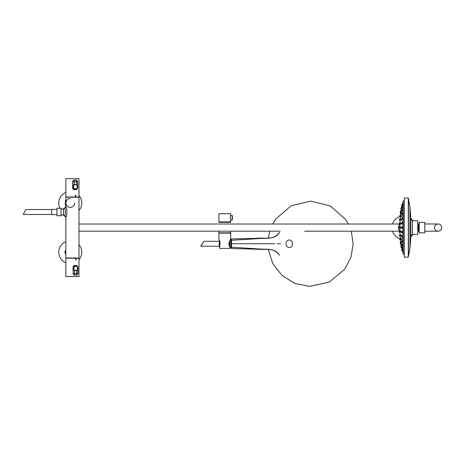 <?xml version="1.0" encoding="UTF-8"?>
<svg xmlns="http://www.w3.org/2000/svg" width="465" height="465" viewBox="0 0 465 465"><rect width="100%" height="100%" fill="white"/><g stroke="black" fill="none" stroke-linecap="round" stroke-linejoin="round"><path stroke-width="0.7" d="M229.913 247.002C227.379 244.602 230.373 239.202 230.704 239.388C230.39 239.196 227.373 244.584 229.913 247.002L229.913 248.386L219.683 248.386L219.683 246.223C220.34 242.928 220.079 240.858 218.893 240.01C220.073 240.847 220.34 242.916 219.683 246.223M218.951 240.097L219.271 240.608M230.594 239.551L230.704 233.128L218.893 233.128L218.893 240.01M392.472 231.175A11.654 11.654 0 0 0 399.865 238.644M410.781 236.743A11.654 11.654 0 0 0 413.001 234.43M413.001 220.765A11.654 11.654 0 0 0 410.781 218.445M399.865 216.545A11.654 11.654 0 0 0 392.472 224.02M78.98 210.482A11.486 11.486 0 0 0 78.98 195.474M65.85 192.382A11.486 11.486 0 0 0 60.061 208.233M65.85 241.614A11.486 11.486 0 0 0 65.85 262.812M78.98 259.714A11.486 11.486 0 0 0 78.98 244.712M56.922 215.777L56.922 208.233L61.025 208.233L61.025 215.777L56.922 215.777M218.893 221.898L230.704 221.898L230.251 217.451L230.704 213.697L218.893 213.697L218.893 221.898M232.331 215.551L231.994 217.486L232.349 220.096L230.704 220.096M232.221 219.643L232.134 219.265M230.28 221.52L230.28 222.346M230.28 233.668L230.28 232.849M218.893 231.175L218.893 232.849L230.704 232.849L230.704 231.175M218.893 222.346L230.704 222.346M219.282 241.3L203.926 241.3L200.729 246.223L202.327 243.759M51.673 209.541L25.738 209.541L23.25 214.464L51.673 214.464M399.243 223.979L399.29 222.933L399.249 224.049L399.29 222.933L399.615 222.933L399.29 222.933M399.255 227.995L399.266 227.036L399.255 227.995M399.272 232.099L399.249 231.14L399.272 232.099M399.243 227.594L399.598 227.036L399.266 227.036M399.418 220.044L399.482 219.091A114.878 114.878 0 0 0 399.406 220.207L399.575 219.096L399.743 220.212M399.406 224.02L399.464 223.066L399.406 224.02M399.505 227.984L399.54 227.036L399.505 227.984M399.836 227.984L399.54 228.152M399.435 231.959L399.429 231.012L399.435 231.959M399.766 231.959L399.464 232.128M399.569 236.069L399.499 234.982L399.569 236.069M399.894 236.069L399.575 236.098M399.47 235.929L399.406 234.982A114.878 114.878 0 0 0 399.482 236.098L399.813 236.098M399.877 216.388L399.784 215.853M399.976 215.684L399.976 216.016L400.307 215.679M400.301 216.074L400.301 215.696M399.737 220.125L399.83 219.213L399.737 220.125M400.069 220.125L400.162 219.213L399.83 219.213M399.743 224.078L399.813 223.165L399.743 224.078M400.074 224.078L400.144 223.165L399.813 223.165M400.255 228.129L399.923 228.129L399.917 230.878L399.917 224.31L399.877 227.054L400.255 227.06L400.301 227.926M399.772 231.866L399.778 230.96L399.772 231.866M400.103 231.872L400.109 230.96L399.778 230.96M399.79 235.819L399.761 234.906L399.79 235.819M400.121 235.819L400.086 234.906L399.761 234.906M399.976 239.173L399.976 239.504L399.976 239.173M399.976 239.51L400.301 239.115M399.824 239.713L399.737 238.807L399.824 239.713M400.156 239.713L399.848 239.87M400.278 242.91L400.278 243.393M401.045 247.421L400.859 246.526L401.045 247.421M401.382 247.421L401.307 246.996M401.9 250.856L401.69 250.042L401.9 250.856M402.242 250.856L401.69 250.042M400.359 243.41L400.237 242.521L400.359 243.41M400.691 243.41L400.627 242.777M401.097 246.851L400.935 245.991L401.097 246.851M401.429 246.851L401.272 245.991L400.935 245.991M401.882 249.856L401.696 249.042L401.882 249.856M402.225 249.856L401.696 249.042M400.458 242.463L400.353 241.579L400.458 242.463M400.795 242.48L400.691 241.579L400.359 241.579M401.103 245.293L400.975 244.433L401.103 245.293M401.44 245.293L401.312 244.433L401.69 244.451M401.841 247.851L401.708 247.084L401.841 247.851M402.184 247.851L402.045 247.084L402.405 247.101M401.818 245.026L401.719 244.259L401.818 245.026M402.161 245.026L402.062 244.259L401.719 244.259M401.057 242.777L400.958 241.905L401.057 242.777M401.394 242.777L401.295 241.905L400.958 241.905M400.324 239.452L400.26 238.551L400.324 239.452M400.656 239.452L400.592 238.551L400.26 238.551M400.359 235.86L400.243 234.999L400.359 235.86M400.324 236.017L400.691 235.86L400.574 234.999L400.243 234.999M400.958 239.481L400.906 238.626L400.958 239.481M401.289 239.481L401.237 238.626L400.906 238.626M401.795 241.457L401.737 240.684L401.795 241.457M402.138 241.457L402.08 240.684L401.743 240.684M401.772 237.29L401.76 236.516L401.772 237.29M402.115 237.29L402.103 236.516L401.76 236.516M400.935 235.86L400.923 235.011L400.935 235.86M401.272 235.86L401.254 235.011L400.923 235.011M400.388 231.907L400.295 231.053L400.388 231.907M400.336 232.07L400.72 231.907L400.627 231.053L400.295 231.053M400.981 232.041L401.016 231.198L400.981 232.041M401.318 232.041L401.353 231.198L401.016 231.198M401.754 232.715L401.783 231.936L401.754 232.715M402.091 232.715L402.126 231.936L401.783 231.936M401.004 227.978L401.068 227.112L401.004 227.978M401.336 227.978L401.405 227.112L401.068 227.112M400.371 227.972L400.429 227.089L400.371 227.972M400.708 227.99L400.76 227.089L401.214 227.1M401.731 227.931L401.807 227.153L401.731 227.931M402.068 227.931L402.149 227.153L401.807 227.153M401.714 223.142L401.836 222.369L401.714 223.142M402.051 223.142L402.173 222.369L401.836 222.369M400.952 223.863L401.057 223.026L400.952 223.863M401.283 223.863L401.394 223.026L401.057 223.026M400.359 223.961L400.336 223.119L400.359 223.961M400.295 224.136L400.691 223.961L400.667 223.119L400.336 223.119M400.307 220.009L400.324 219.172L400.307 220.009M400.574 220.189L400.656 219.172L400.324 219.172M400.871 220.055L401.004 219.213L400.871 220.055M401.202 220.055L401.342 219.213L401.766 219.23M401.702 218.562L401.859 217.789L401.702 218.562M402.039 218.562L402.196 217.789L401.859 217.789M401.69 214.382L401.882 213.621L401.69 214.382M402.033 214.382L402.219 213.621L401.882 213.621M400.865 216.428L401.022 215.591L400.865 216.428M401.196 216.428L401.359 215.591L401.022 215.591M400.324 215.737L400.26 216.638L400.324 215.737M401.057 216.62L400.603 216.62L400.656 215.737M400.929 213.144L401.115 212.319L400.929 213.144M401.266 213.144L401.452 212.319L401.115 212.319M401.69 210.802L401.9 210.046L401.69 210.802M402.027 210.802L402.242 210.046L401.9 210.046M401.696 207.965L401.911 207.216L401.696 207.965M402.033 207.965L402.254 207.216L401.911 207.216M400.964 210.61L401.161 209.791L400.964 210.61M401.301 210.61L401.498 209.791L401.9 209.808M400.348 213.522L400.505 212.592L400.348 213.522M400.679 213.522L400.836 212.592L400.505 212.592M400.359 211.778L400.237 212.668L400.359 211.778M400.592 212.592L400.691 211.778M400.946 209.047L401.138 208.233L400.946 209.047M401.278 209.047L401.475 208.233L401.138 208.233M401.696 206.065L401.923 205.263L401.696 206.065M402.033 206.065L402.266 205.263L401.923 205.263M401.719 204.995L401.929 204.263L401.719 204.995M402.056 205.001L402.272 204.263L401.929 204.263M400.877 208.57L401.068 207.698L400.877 208.57M401.301 208.233L402.045 206.135L402.399 206.129M400.319 211.529L400.278 212.278M408.293 257.133L408.293 198.055L408.444 256.523L408.293 257.133L404.294 257.133L404.294 198.055L408.293 198.055M403.219 200.845L403.219 254.343L402.818 252.21L402.818 202.978L403.219 200.845L404.294 200.845M418.268 224.56L419.029 224.56L419.029 230.628L418.268 230.628L418.268 224.56A4.4 4.4 0 0 0 417.756 224.095M418.268 230.628L417.756 231.093M417.832 231.029A215.475 215.475 0 0 1 417.756 234.337L417.756 220.852L412.42 220.753L412.42 234.441L410.81 236.011L410.81 219.178L412.42 220.753M410.81 219.178A196.933 196.933 0 0 0 409.961 207.5L409.961 247.688L408.479 256.372L408.444 198.671L408.444 256.517L408.41 198.706M230.873 247.618L230.873 239.905M219.282 240.638L219.282 247.025L219.683 247.025M229.722 240.917L229.722 246.665M229.82 240.742L229.82 246.839M56.922 209.378L51.673 209.378L51.673 214.632L56.922 214.632M65.85 250.042L64.99 251.524A5.336 5.336 0 0 0 64.99 252.896L65.85 254.384M65.85 250.472A4.76 4.76 0 0 0 65.85 253.948M65.85 200.008A5.336 5.336 0 0 0 65.356 200.927L65.356 205.03A5.336 5.336 0 0 0 65.85 205.949M65.85 201.24A4.76 4.76 0 0 0 65.85 204.716M64.292 215.655L63.618 215.62L63.618 208.39L64.292 208.355L65.85 206.756C67.169 207.716 67.175 216.283 65.85 217.254L64.292 215.626C65.885 215.371 65.879 208.622 64.292 208.384A1.639 1.627 180 0 0 65.85 206.756L65.85 202.978A4.429 4.429 0 0 0 70.279 207.407A4.429 4.429 0 0 0 74.708 202.978M64.292 215.626A1.639 1.627 180 0 1 65.85 217.254L65.85 257.953L78.98 257.953L78.98 197.236L65.85 197.236L65.85 206.756M65.85 217.254L65.85 226.048M61.025 214.958L63.554 214.958L63.554 208.454L63.554 209.052L61.025 209.052M70.279 198.549A4.429 4.429 0 0 0 66.489 200.682M66.263 201.107A4.429 4.429 0 0 0 66.013 201.781M65.885 202.391A4.429 4.429 0 0 0 65.85 202.978L66.111 201.473M399.726 224.182A5.138 5.138 0 0 0 399.726 231.012M438.14 231.204L424.847 231.204L438.14 231.204A3.61 3.61 0 0 0 441.75 227.594A3.61 3.61 0 0 0 438.14 223.985L438.14 223.985A3.61 3.61 0 0 0 434.531 227.594A3.61 3.61 0 0 0 438.14 231.204L438.14 231.204A3.61 3.61 0 0 0 441.75 227.594A3.61 3.61 0 0 0 438.14 223.985A3.61 3.61 0 0 0 434.531 227.594A3.61 3.61 0 0 0 438.14 231.204A3.61 3.61 0 0 0 441.75 227.594A3.61 3.61 0 0 0 438.14 223.985L424.847 223.985L438.14 223.985M78.98 231.175L280.244 231.175M304.575 231.175L399.243 231.175M286.01 243.759A3.784 3.278 90 0 1 288.079 240.242A3.784 3.278 90 0 1 292.561 243.759A3.784 3.278 90 0 1 288.079 247.275A3.784 3.278 90 0 1 286.01 243.759M277.25 243.759L280.604 243.759M74.057 188.895L76.19 188.947M76.103 184.681L73.987 184.617M76.481 266.23L74.458 266.16M74.342 270.554L76.382 270.496M66.623 196.991L65.85 196.991L65.85 178.607L78.98 178.607L78.98 196.991L66.623 196.991M75.097 195.91C75.278 193.8 76.673 196.986 75.097 195.91M72.68 181.728L72.68 187.965C72.72 189.052 73.29 189.621 74.383 189.674L76.527 189.674L77.719 187.965L77.719 181.728L76.527 180.019L74.383 180.019C73.29 180.071 72.72 180.641 72.68 181.728L72.79 181.728C72.825 180.705 73.354 180.176 74.377 180.129L76.493 180.129L77.614 181.728L77.614 187.965L76.952 188.726M72.68 187.965L73.179 187.965L74.377 189.557C73.354 189.517 72.825 188.982 72.79 187.965L72.79 181.728L74.237 181.728L74.394 180.089M77.719 181.728L76.359 181.728L76.359 184.553L74.237 184.553L74.237 181.728L76.359 181.728L76.527 180.019M74.237 184.553C73.15 185.227 72.796 186.366 73.179 187.965M76.527 189.674L74.377 189.557M74.255 189.063L76.376 189.063M77.167 185.448L76.359 184.553M65.85 258.185L78.98 258.185L78.98 276.565L65.85 276.565L65.85 258.185M76.26 259.261C76.091 261.371 74.755 258.185 76.26 259.261M77.957 273.449L77.957 267.212L76.853 265.503L74.789 265.503C73.726 265.544 73.162 266.108 73.11 267.212L73.11 273.449C73.156 274.542 73.72 275.111 74.789 275.158L76.853 275.158L77.957 273.449M76.841 275.088L76.667 273.449L74.627 273.449L74.778 275.042C73.772 275.001 73.249 274.466 73.214 273.449L73.214 267.212L74.778 265.614L74.644 266.108L76.684 266.108L76.818 265.614L77.864 267.212L76.719 266.23L75.179 266.393C73.453 266.021 73.511 270.328 74.819 270.328C77.021 270.833 77.888 269.886 77.422 267.48L76.719 266.23L74.76 266.23L73.813 267.212L73.819 269.508L74.76 270.496L76.713 270.496L77.44 269.508L77.44 267.212M74.644 266.108L73.586 267.212C73.208 268.811 73.557 269.95 74.627 270.624L76.667 270.624L77.295 270.148M77.957 267.212L77.864 273.449L76.818 275.042L74.789 275.158M74.778 265.614L76.853 265.503M73.214 273.449L74.627 273.449L74.627 270.624M424.772 232.796L424.772 222.392L419.209 222.346L419.209 232.849L424.772 232.796L424.772 222.392M279.36 232.459C275.449 239.992 265.009 237.737 257.023 238.708L231.524 240.277L231.512 238.934L231.035 239.417L231.035 246.898L231.524 247.241L256.965 248.804C265.219 249.786 275.356 247.525 279.36 255.064M231.035 246.898L231.076 248.298L231.512 248.589L231.529 243.759L231.524 240.277L231.035 240.62M73.575 187.691L74.412 188.784L76.184 188.784C77.609 189.15 77.492 184.849 76.498 184.843C74.185 184.338 73.208 185.285 73.575 187.691M73.4 187.959L74.359 188.947L76.394 188.947L77.167 187.959L77.167 185.663L76.394 184.681L74.365 184.681L73.4 185.663L73.4 187.959M76.498 184.843L76.394 184.681C77.533 184.192 77.579 189.679 76.324 188.947M76.69 266.224L76.725 266.23C77.789 265.416 77.725 271.537 76.696 270.496L75.969 270.496M77.184 187.965L77.719 187.965M73.586 267.212L73.214 267.212M76.667 270.624L76.667 273.449L77.864 273.449M274.879 243.759L231.035 243.759M231.692 243.759L264.666 243.759M230.704 215.498L232.349 215.498L232.349 220.096M219.317 221.898L219.317 222.346M219.282 246.223L200.729 246.223M402.039 205.129L402.394 205.129M402.272 204.275L402.614 204.275M402.272 205.28L402.609 205.28M402.062 208.088L402.405 208.088M402.266 207.233L402.597 207.233M402.086 210.918L402.417 210.918M402.26 210.064L402.585 210.064M402.109 214.493L402.434 214.493M402.242 213.638L402.568 213.638M402.132 218.66L402.458 218.66M402.225 217.806L402.545 217.806M402.155 223.235L402.481 223.235M402.208 222.38L402.527 222.38M402.184 228.024L402.504 228.024M402.184 227.17L402.504 227.17M402.208 232.808L402.527 232.808M402.155 231.954L402.481 231.954M402.225 237.382L402.545 237.382M402.132 236.528L402.458 236.528M402.242 241.55L402.568 241.55M402.109 240.696L402.434 240.696M402.26 245.125L402.585 245.125M402.086 244.276L402.417 244.276M401.911 247.973L402.597 247.955M402.272 249.914L402.609 249.914M401.4 247.479L401.737 247.479L402.045 249.054L402.399 249.06M401.929 250.931L402.614 250.914M402.039 250.06L402.394 250.06M400.127 220.265L399.97 222.95L399.621 222.95M401.324 210.744L401.69 210.744M400.702 213.592L401.15 213.592M401.429 228.065L401.818 228.065M401.429 227.129L401.818 227.129M400.784 228.088L401.214 228.088M401.504 245.386L401.9 245.386M400.702 241.597L401.15 241.597M400.429 216.731L400.214 219.114L399.482 219.091M400.691 211.279L401.109 211.279M400.592 220.178L401.254 220.183M400.667 219.189L401.115 219.189M400.667 235.999L401.115 235.999M400.592 235.017L400.906 235.017M400.359 243.927L401.15 243.91M401.283 209.186L401.702 209.186M401.481 208.25L401.882 208.25M400.394 211.651L401.179 211.668M401.26 216.545L401.673 216.545M401.382 215.609L401.783 215.609M401.312 213.272L401.719 213.272M401.469 212.336L401.859 212.336M401.283 220.166L401.69 220.166M401.376 223.979L401.772 223.979M400.65 224.118L401.092 224.118M400.685 223.136L400.987 223.136M401.365 235.958L401.766 235.958M401.283 235.023L401.69 235.023M401.376 231.215L401.772 231.215M400.685 232.052L400.987 232.052M400.65 231.07L401.092 231.07M401.382 239.58L401.783 239.58M401.26 238.644L401.673 238.644M401.469 242.852L401.859 242.852M401.312 241.922L401.719 241.922M400.371 239.568L400.987 239.556M400.603 238.568L401.057 238.568M401.138 246.956L401.882 246.944M401.283 246.008L401.702 246.008M400.731 243.52L401.179 243.52M399.615 232.256L399.29 232.256M399.906 219.096L399.575 219.096M399.795 223.066L399.464 223.066M399.755 224.182L399.429 224.182M399.755 231.012L399.429 231.012L399.755 231.012M400.179 215.318L399.848 215.318M400.202 216.748L399.871 216.748M400.086 220.282L399.761 220.282M400.109 224.235L399.778 224.235M400.144 232.023L399.813 232.023M400.162 235.976L399.83 235.976M400.202 238.446L399.871 238.446M401.405 247.496L401.068 247.496M400.725 243.538L400.394 243.538M402.277 250.06L401.923 249.932M400.836 242.596L400.505 242.596M401.312 244.433L400.975 244.433M401.498 245.398L401.161 245.398M402.045 247.084L401.708 247.084M402.242 245.142L401.9 245.142M401.452 242.87L401.115 242.87M401.359 239.597L401.022 239.597M402.219 241.568L401.882 241.568M402.196 237.4L401.859 237.4M401.342 235.976L401.004 235.976M401.394 232.163L401.057 232.163M402.173 232.826L401.836 232.826M401.405 228.077L401.068 228.077M400.76 227.089L400.429 227.089M400.76 228.106L400.429 228.106M402.149 228.036L401.807 228.036M402.126 223.252L401.783 223.252M401.353 223.991L401.016 223.991M400.574 220.195L400.243 220.195M401.342 219.213L401.004 219.213M402.103 218.678L401.76 218.678M402.08 214.51L401.737 214.51M401.237 216.562L400.906 216.562M400.708 215.62L400.371 215.62M400.592 216.638L400.26 216.638M401.295 213.29L400.958 213.29M402.062 210.93L401.719 210.93M402.045 208.105L401.708 208.105M401.498 209.791L401.161 209.791M401.312 210.755L400.975 210.755L401.051 211.668M400.691 213.609L400.359 213.609L400.691 213.609M401.272 209.198L400.935 209.198L401.272 209.198M402.033 206.146L401.696 206.146L402.033 206.146M402.027 205.146L401.69 205.146M401.405 207.692L401.068 207.692M400.696 211.261L400.359 211.261M403.219 254.343L404.294 254.343M402.818 203.06L402.487 204.275M401.452 209.186L401.347 209.791M400.789 213.592L400.58 215.336M402.818 252.135L402.487 250.914M401.452 246.008L401.347 245.398M401.19 244.433L401.109 243.91M400.789 241.597L400.58 239.853M400.429 238.464L400.214 236.081M400.127 234.924L399.97 232.244M417.832 224.159A215.475 215.475 0 0 0 417.756 220.852M417.756 234.337L412.42 234.441M409.961 247.688A196.933 196.933 0 0 0 410.81 236.011M409.961 207.5L408.479 198.817M229.913 247.537L230.873 247.537M230.291 239.987L230.873 239.987M417.832 231.204L419.209 231.204M417.832 223.985L419.209 223.985M78.98 224.02L399.243 224.02M351.273 231.175L353.173 243.759L351.011 257.174L344.734 269.229L329.267 282.069L309.632 286.394L294.938 283.447L282.168 275.606L272.909 263.835L268.282 249.571M268.282 237.952L269.787 231.175M272.734 224.02L275.943 218.817L291.195 205.757L310.73 201.118L330.202 205.925L345.326 219.108L348.332 224.02M231.512 238.929L255.831 238.376C264.213 237.26 274.298 240.655 279.419 232.244M231.512 248.589L255.831 249.141C264.213 250.257 274.298 246.869 279.419 255.279M74.423 184.681L73.749 184.681M74.464 184.681L73.796 184.681M73.755 188.947L74.423 188.947M75.766 188.947L76.388 188.947M75.725 188.947L76.394 188.947M76.01 270.496L76.76 270.496M76.76 266.23L76.01 266.23M74.819 266.23L74.069 266.23M74.865 266.23L74.109 266.23"/></g></svg>
